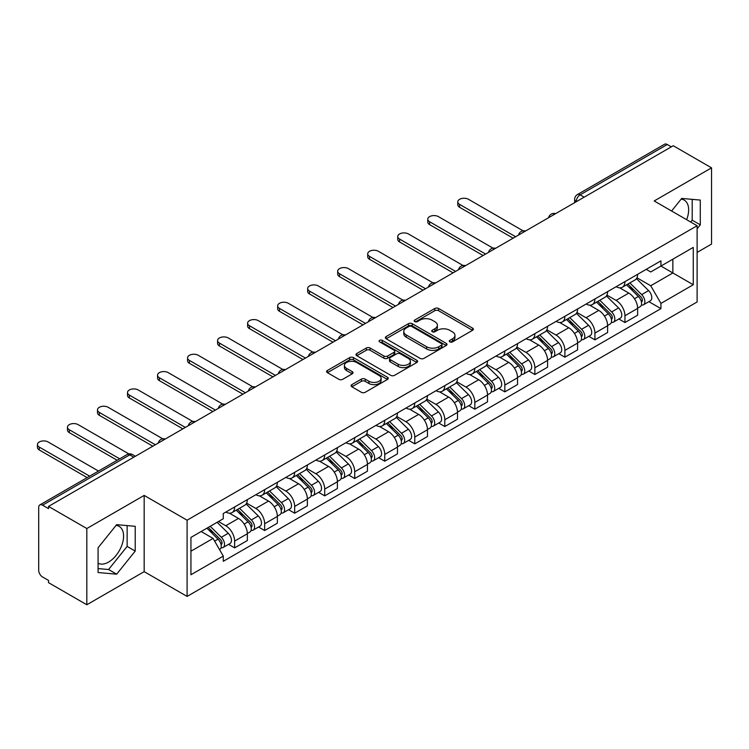 <?xml version="1.0" encoding="UTF-8"?>
<svg xmlns="http://www.w3.org/2000/svg" width="749" height="749" viewBox="0 0 749 749"><rect width="100%" height="100%" fill="white"/><g stroke="black" fill="none" stroke-linecap="round" stroke-linejoin="round"><path stroke-width="1.12" d="M449.859 341.89A1.873 1.077 0 0 0 452.499 341.89L472.572 330.3A2.668 1.545 0 0 0 473.359 329.204A2.668 1.545 0 0 0 472.572 328.118L438.568 308.485A2.668 1.545 0 0 0 434.794 308.485L414.721 320.076A1.873 1.077 0 0 0 414.169 320.834A1.873 1.077 0 0 0 414.721 321.602A1.873 1.077 0 0 0 417.362 321.602L419.964 320.104A8.548 4.934 0 0 1 432.051 320.104L434.888 321.733A8.548 4.934 0 0 1 437.388 325.225A8.548 4.934 0 0 1 434.888 328.717L432.285 330.215A1.873 1.077 0 0 0 431.742 330.983A1.873 1.077 0 0 0 432.285 331.741A1.873 1.077 0 0 0 434.935 331.741L437.528 330.243A8.548 4.934 0 0 1 449.625 330.243L452.452 331.882A8.548 4.934 0 0 1 454.961 335.374A8.548 4.934 0 0 1 452.452 338.857L449.859 340.364A1.873 1.077 0 0 0 449.306 341.123A1.873 1.077 0 0 0 449.859 341.89L449.859 340.364M681.113 199.168A21.234 12.256 -60 0 1 684.249 200.133A21.234 12.256 -60 0 1 686.636 219.682M116.048 525.405A21.234 12.256 -60 0 1 119.185 526.369A21.234 12.256 -60 0 1 122.443 543.381A21.234 12.256 -60 0 1 108.568 562.087A21.234 12.256 -60 0 1 98.082 563.211M351.861 384.612A2.668 1.545 0 0 0 351.075 385.707A2.668 1.545 0 0 0 351.861 386.793L361.402 392.307A2.668 1.545 0 0 0 365.175 392.307L387.467 379.434A2.668 1.545 0 0 0 388.254 378.339A2.668 1.545 0 0 0 387.467 377.253L353.462 357.619A2.668 1.545 0 0 0 349.689 357.619L327.397 370.493A2.668 1.545 0 0 0 326.611 371.579A2.668 1.545 0 0 0 327.397 372.674L338.913 379.322A2.668 1.545 0 0 0 342.696 379.322L352.236 373.817A2.668 1.545 0 0 0 353.022 372.73A2.668 1.545 0 0 0 352.236 371.635L346.525 368.339A7.144 4.129 0 0 1 344.428 365.418A7.144 4.129 0 0 1 348.837 361.608A7.144 4.129 0 0 1 356.627 362.497L379.013 375.427A7.144 4.129 0 0 1 381.11 378.339A7.144 4.129 0 0 1 376.7 382.159A7.144 4.129 0 0 1 368.911 381.26L365.175 379.106A2.668 1.545 0 0 0 361.402 379.106L351.861 384.612L351.861 386.793M187.091 520.199L144.173 495.417L86.818 528.532L48.526 506.418L673.248 145.737L711.55 167.851L654.195 200.957L697.113 225.739L187.091 520.199L187.091 596.419L697.113 301.969L697.113 225.739M420.152 358.387A2.668 1.545 0 0 0 423.925 358.387L446.217 345.514A2.668 1.545 0 0 0 447.003 344.428A2.668 1.545 0 0 0 446.217 343.332L412.212 323.699A2.668 1.545 0 0 0 408.439 323.699L386.147 336.573A2.668 1.545 0 0 0 385.361 337.659A2.668 1.545 0 0 0 386.147 338.754L420.152 358.387M380.38 342.293A1.873 1.077 0 0 1 382.271 342.555L382.271 340.336L416.847 360.297A2.668 1.545 0 0 1 417.624 361.383A2.668 1.545 0 0 1 416.847 362.469L394.554 375.343A2.668 1.545 0 0 1 390.772 375.343L356.767 355.709L356.767 353.528A2.668 1.545 0 0 0 355.99 354.623A2.668 1.545 0 0 0 356.767 355.709M356.767 353.528L366.308 348.023A2.668 1.545 0 0 1 370.09 348.023L383.881 355.981A2.668 1.545 0 0 0 387.654 355.981L393.983 352.33A2.668 1.545 0 0 0 394.77 351.244A2.668 1.545 0 0 0 393.983 350.148L379.631 341.862A1.873 1.077 0 0 1 379.078 341.095A1.873 1.077 0 0 1 380.239 340.102A1.873 1.077 0 0 1 382.271 340.336M86.818 528.532L86.818 604.761L48.526 582.647L48.526 580.419L42.553 576.983A5.44 3.146 -120 0 1 38.705 570.307L38.705 507.419A5.44 3.146 -120 0 1 39.837 504.929L127.021 454.587A5.44 3.146 60 0 1 129.736 454.858L42.553 505.201A5.44 3.146 -120 0 0 39.837 504.929M697.113 252.404L711.55 244.071L711.55 167.851M86.818 604.761L144.173 571.646L187.091 596.419M48.526 506.418L48.526 508.637L42.553 505.201M584.145 197.184L580.101 194.852A5.44 3.146 60 0 0 577.376 194.581L664.56 144.239A5.44 3.146 60 0 1 667.284 144.51L580.101 194.852A5.44 3.146 120 0 0 576.253 201.518L576.253 201.734M671.329 146.841L667.284 144.51M624.938 281.633A12.518 7.228 60 0 1 622.353 287.251L635.049 279.92A12.518 7.228 -120 0 0 637.642 274.293M606.915 295.115L616.09 300.405A12.518 7.228 60 0 1 624.947 315.741L637.642 308.41A12.518 7.228 -120 0 0 628.795 293.074L619.704 287.822M637.642 308.41L637.642 315.189L624.947 322.519L618.852 319.008M622.353 287.251A12.518 7.228 60 0 1 616.184 286.689M624.947 315.741L624.947 322.519M594.921 298.963A12.518 7.228 60 0 1 592.328 304.581L605.023 297.25A12.518 7.228 -120 0 0 607.617 291.633M588.826 336.338L594.921 339.859L607.617 332.519L607.617 325.74A12.518 7.228 -120 0 0 598.769 310.414L589.678 305.161M592.328 304.581A12.518 7.228 60 0 1 586.158 304.019M576.889 312.445L586.064 317.745A12.518 7.228 60 0 1 594.921 333.08L594.921 339.859M564.896 316.303A12.518 7.228 60 0 1 562.302 321.92L575.007 314.589A12.518 7.228 -120 0 0 577.601 308.963M558.801 353.678L564.896 357.189L577.601 349.858L577.601 343.079A12.518 7.228 -120 0 0 568.744 327.744L559.653 322.491M562.302 321.92A12.518 7.228 60 0 1 556.142 321.358M546.864 329.785L556.039 335.075A12.518 7.228 60 0 1 564.896 350.41L564.896 357.189M534.87 333.633A12.518 7.228 60 0 1 532.277 339.25L544.982 331.919A12.518 7.228 -120 0 0 547.575 326.302M528.785 371.008L534.87 374.528L547.575 367.188L547.575 360.409A12.518 7.228 -120 0 0 538.718 345.074L529.627 339.831M532.277 339.25A12.518 7.228 60 0 1 526.116 338.688M516.847 347.115L526.013 352.414A12.518 7.228 60 0 1 534.87 367.75L534.87 374.528M504.845 350.963A12.518 7.228 60 0 1 502.251 356.59L514.956 349.249A12.518 7.228 -120 0 0 517.55 343.632M498.759 388.338L504.845 391.858L517.55 384.527L517.55 377.749A12.518 7.228 -120 0 0 508.693 362.413L499.602 357.161M502.251 356.59A12.518 7.228 60 0 1 496.091 356.018M486.822 364.445L495.997 369.744A12.518 7.228 60 0 1 504.845 385.08L504.845 391.858M474.819 368.302A12.518 7.228 60 0 1 472.226 373.92L484.931 366.589A12.518 7.228 -120 0 0 487.524 360.971M468.734 405.677L474.819 409.188L487.524 401.857L487.524 395.079A12.518 7.228 -120 0 0 478.677 379.743L469.576 374.5M472.226 373.92A12.518 7.228 60 0 1 466.065 373.358M456.796 381.784L465.972 387.083A12.518 7.228 60 0 1 474.819 402.41L474.819 409.188M444.803 385.632A12.518 7.228 60 0 1 442.21 391.259L454.905 383.919A12.518 7.228 -120 0 0 457.499 378.301M438.708 423.007L444.803 426.527L457.499 419.197L457.499 412.418A12.518 7.228 -120 0 0 448.651 397.082L439.56 391.83M442.21 391.259A12.518 7.228 60 0 1 436.04 390.688M426.771 399.114L435.946 404.413A12.518 7.228 60 0 1 444.803 419.749L444.803 426.527M414.777 402.971A12.518 7.228 60 0 1 412.184 408.589L424.889 401.258A12.518 7.228 -120 0 0 427.473 395.631M408.682 440.346L414.777 443.857L427.473 436.527L427.473 429.748A12.518 7.228 -120 0 0 418.625 414.412L409.534 409.169M412.184 408.589A12.518 7.228 60 0 1 406.014 408.027M396.745 416.453L405.921 421.753A12.518 7.228 60 0 1 414.777 437.079L414.777 443.857M384.752 420.301A12.518 7.228 60 0 1 382.159 425.928L394.863 418.588A12.518 7.228 -120 0 0 397.457 412.971M378.657 457.676L384.752 461.197L397.457 453.857L397.457 447.087A12.518 7.228 -120 0 0 388.6 431.752L379.509 426.499M382.159 425.928A12.518 7.228 60 0 1 375.998 425.357M366.72 433.783L375.895 439.083A12.518 7.228 60 0 1 384.752 454.418L384.752 461.197M354.726 437.641A12.518 7.228 60 0 1 352.133 443.258L364.838 435.927A12.518 7.228 -120 0 0 367.431 430.301M348.641 475.016L354.726 478.527L367.431 471.196L367.431 464.417A12.518 7.228 -120 0 0 358.574 449.082L349.483 443.829M352.133 443.258A12.518 7.228 60 0 1 345.972 442.696M336.704 451.123L345.869 456.413A12.518 7.228 60 0 1 354.726 471.748L354.726 478.527M324.701 454.971A12.518 7.228 60 0 1 322.107 460.588L334.812 453.257A12.518 7.228 -120 0 0 337.406 447.64M318.615 492.346L324.701 495.866L337.406 488.526L337.406 481.747A12.518 7.228 -120 0 0 328.549 466.421L319.458 461.169M322.107 460.588A12.518 7.228 60 0 1 315.947 460.026M306.678 468.453L315.853 473.752A12.518 7.228 60 0 1 324.701 489.088L324.701 495.866M294.675 472.31A12.518 7.228 60 0 1 292.082 477.928L304.787 470.597A12.518 7.228 -120 0 0 307.38 464.97M288.59 509.685L294.675 513.196L307.38 505.865L307.38 499.087A12.518 7.228 -120 0 0 298.533 483.751L289.432 478.499M292.082 477.928A12.518 7.228 60 0 1 285.921 477.366M276.653 485.792L285.828 491.082A12.518 7.228 60 0 1 294.675 506.418L294.675 513.196M264.659 489.64A12.518 7.228 60 0 1 262.066 495.258L274.761 487.927A12.518 7.228 -120 0 0 277.355 482.309M258.564 527.015L264.659 530.535L277.355 523.195L277.355 516.417A12.518 7.228 -120 0 0 268.507 501.081L259.416 495.838M262.066 495.258A12.518 7.228 60 0 1 255.896 494.696M246.627 503.122L255.802 508.421A12.518 7.228 60 0 1 264.659 523.757L264.659 530.535M234.634 506.97A12.518 7.228 60 0 1 232.04 512.597L244.745 505.257A12.518 7.228 -120 0 0 247.329 499.639M228.539 544.345L234.634 547.865L247.339 540.535L247.339 533.756A12.518 7.228 -120 0 0 238.482 518.42L229.391 513.168M232.04 512.597A12.518 7.228 60 0 1 225.87 512.026M218.465 521.529L225.777 525.751A12.518 7.228 60 0 1 234.634 541.087L234.634 547.865M646.209 269.35L650.731 271.962L693.265 247.404L672.864 259.182L672.864 272.964L650.731 285.743L636.94 277.776M190.939 551.198L213.072 538.419L223.277 556.086L190.939 574.755L190.939 537.417L223.277 518.748L223.277 513.533L660.936 260.849L660.936 266.073L693.265 284.742L660.936 303.411L650.731 285.743M693.265 247.404L693.265 284.742M223.277 556.086L223.277 561.31L660.936 308.635L660.936 303.411M697.113 228.791L700.287 224.84L700.287 200.077L681.721 198.419L671.6 211.003M144.173 495.417L144.173 571.646M98.082 572.526L116.657 574.183L135.223 551.077L135.223 526.313L116.657 524.656L98.082 547.762L98.082 572.526M213.072 538.419L201.144 531.528M648.877 301.669L660.936 308.635M690.709 222.041L692.207 220.178L692.207 199.356M692.207 220.178L700.287 224.84M98.082 568.585L108.568 569.521L127.143 546.414L127.143 525.592M108.568 569.521L116.657 574.183M127.143 546.414L135.223 551.077M450.608 342.153L452.452 341.085A8.548 4.934 0 0 0 454.961 337.593L454.961 335.374M437.388 325.225L437.388 327.453A8.548 4.934 0 0 1 434.888 330.936L433.034 332.004M472.535 330.318L438.568 310.704A2.668 1.545 0 0 0 434.794 310.704L415.47 321.864M446.189 345.532L412.212 325.918A2.668 1.545 0 0 0 408.439 325.918L386.184 338.773M441.498 345.186A1.873 1.077 0 0 0 442.041 344.428A1.873 1.077 0 0 0 441.498 343.66L411.65 326.424A1.873 1.077 0 0 0 409.001 326.424L406.267 328.006A8.548 4.934 0 0 0 403.758 331.498A8.548 4.934 0 0 0 406.267 334.99L426.668 346.768A8.548 4.934 0 0 0 438.755 346.768L441.498 345.186L441.498 347.405A1.873 1.077 0 0 0 442.041 346.647L442.041 344.428M403.758 331.498L403.758 333.717A8.548 4.934 0 0 0 406.267 337.209L406.267 334.99M441.498 347.405L438.755 348.987A8.548 4.934 0 0 1 426.668 348.987L406.267 337.209M356.805 355.728L366.308 350.242L366.308 348.023M394.77 351.244L394.77 353.462A2.668 1.545 0 0 1 393.983 354.549L387.654 358.209A2.668 1.545 0 0 1 383.881 358.209L370.09 350.242A2.668 1.545 0 0 0 366.308 350.242M382.271 342.555L416.809 362.497M398.187 364.248A7.144 4.129 0 0 0 405.977 365.137A7.144 4.129 0 0 0 410.386 361.327A7.144 4.129 0 0 0 408.299 358.415L400.406 353.856A2.668 1.545 0 0 0 396.633 353.856L390.304 357.507A2.668 1.545 0 0 0 389.517 358.602A2.668 1.545 0 0 0 390.304 359.689L398.187 364.248L398.187 366.467A7.144 4.129 0 0 0 405.977 367.366A7.144 4.129 0 0 0 410.386 363.555L410.386 361.327M389.517 358.602L389.517 360.821A2.668 1.545 0 0 0 390.304 361.917L390.304 359.689M398.187 366.467L390.304 361.917M381.11 378.339L381.11 380.567A7.144 4.129 0 0 1 376.7 384.377A7.144 4.129 0 0 1 368.911 383.479L365.175 381.325A2.668 1.545 0 0 0 361.402 381.325L351.89 386.821M344.428 365.418L344.428 367.637A7.144 4.129 0 0 0 346.525 370.558L346.525 368.339M352.199 373.835L346.525 370.558M387.43 379.453L353.462 359.838A2.668 1.545 0 0 0 349.689 359.838L327.425 372.693L327.397 370.493M626.557 284.817L638.382 296.492A6.807 3.932 60 0 1 640.18 306.687L637.642 308.157M628.917 287.148L633.935 290.041M523.055 230.804L468.471 199.29A6.264 3.614 -0 0 0 461.646 198.513A6.264 3.614 -0 0 0 457.789 201.846A6.264 3.614 -0 0 0 459.614 204.402L515.621 236.74M627.868 284.068L640.826 296.838A3.268 1.882 60 0 1 641.687 301.735A3.268 1.882 60 0 1 641.387 301.856M629.834 282.935L641.659 294.6A6.807 3.932 60 0 1 643.457 304.806A6.807 3.932 60 0 1 641.397 305.021M636.453 278.628L648.587 290.603A6.807 3.932 60 0 1 650.385 300.798L643.457 304.806M513.121 238.182L459.614 207.295A6.264 3.614 180 0 1 457.789 204.739L457.789 201.846M596.532 302.156L608.366 313.822A6.807 3.932 60 0 1 610.154 324.027L607.617 325.487M598.891 304.478L603.909 307.38M493.029 248.144L438.446 216.63A6.264 3.614 -0 0 0 431.63 215.843A6.264 3.614 -0 0 0 427.763 219.185A6.264 3.614 -0 0 0 429.598 221.741L485.595 254.07M597.842 301.398L610.8 314.177A3.268 1.882 60 0 1 611.661 319.074A3.268 1.882 60 0 1 611.362 319.186M599.809 300.265L611.633 311.93A6.807 3.932 60 0 1 613.431 322.136A6.807 3.932 60 0 1 611.371 322.351M606.428 295.958L618.562 307.933A6.807 3.932 60 0 1 620.359 318.138L613.431 322.136M483.096 255.521L429.598 224.625A6.264 3.614 180 0 1 427.763 222.069L427.763 219.185M566.506 319.486L578.34 331.161A6.807 3.932 60 0 1 580.138 341.357L577.591 342.827M568.865 321.817L573.884 324.71M463.004 265.474L408.42 233.96A6.264 3.614 -0 0 0 401.604 233.182A6.264 3.614 -0 0 0 397.738 236.515A6.264 3.614 -0 0 0 399.573 239.071L455.579 271.41M567.826 318.728L580.775 331.507A3.268 1.882 60 0 1 581.636 336.404A3.268 1.882 60 0 1 581.336 336.526M569.783 317.604L581.608 329.27A6.807 3.932 60 0 1 583.405 339.475A6.807 3.932 60 0 1 581.346 339.69M576.402 313.297L588.536 325.272A6.807 3.932 60 0 1 590.334 335.468L583.405 339.475M453.07 272.851L399.573 241.964A6.264 3.614 180 0 1 397.738 239.408L397.738 236.515M536.49 336.825L548.315 348.491A6.807 3.932 60 0 1 550.112 358.696L547.575 360.157M538.849 339.147L543.858 342.05M432.978 282.813L378.404 251.299A6.264 3.614 -0 0 0 371.579 250.512A6.264 3.614 -0 0 0 367.712 253.855A6.264 3.614 -0 0 0 369.547 256.411L425.554 288.739M537.801 336.067L550.749 348.847A3.268 1.882 60 0 1 551.61 353.743A3.268 1.882 60 0 1 551.311 353.856M539.757 334.934L551.582 346.6A6.807 3.932 60 0 1 553.38 356.805A6.807 3.932 60 0 1 551.33 357.02M546.377 330.627L558.511 342.602A6.807 3.932 60 0 1 560.308 352.807L553.38 356.805M423.054 290.191L369.547 259.294A6.264 3.614 180 0 1 367.712 256.738L367.712 253.855M506.464 354.155L518.289 365.83A6.807 3.932 60 0 1 520.087 376.026L517.55 377.496M508.824 356.487L513.833 359.38M402.962 300.143L348.379 268.629A6.264 3.614 -0 0 0 341.553 267.842A6.264 3.614 -0 0 0 337.687 271.185A6.264 3.614 -0 0 0 339.522 273.741L395.528 306.079M507.775 353.397L520.724 366.177A3.268 1.882 60 0 1 521.585 371.073A3.268 1.882 60 0 1 521.295 371.195M509.732 352.264L521.566 363.939A6.807 3.932 60 0 1 523.354 374.135A6.807 3.932 60 0 1 521.304 374.36M516.351 347.967L528.494 359.941A6.807 3.932 60 0 1 530.283 370.137L523.354 374.135M393.028 307.521L339.522 276.634A6.264 3.614 180 0 1 337.687 274.078L337.687 271.185M476.439 371.495L488.264 383.16A6.807 3.932 60 0 1 490.061 393.365L487.524 394.826M478.798 373.817L483.807 376.71M372.936 317.473L318.353 285.968A6.264 3.614 -0 0 0 311.528 285.182A6.264 3.614 -0 0 0 307.661 288.524A6.264 3.614 -0 0 0 309.496 291.08L365.503 323.409M477.75 370.736L490.698 383.516A3.268 1.882 60 0 1 491.569 388.413A3.268 1.882 60 0 1 491.269 388.525M479.706 369.603L491.541 381.269A6.807 3.932 60 0 1 493.329 391.474A6.807 3.932 60 0 1 491.278 391.69M486.326 365.297L498.469 377.271A6.807 3.932 60 0 1 500.266 387.476L493.329 391.474M363.003 324.851L309.496 293.964A6.264 3.614 180 0 1 307.661 291.408L307.661 288.524M446.413 388.825L458.238 400.49A6.807 3.932 60 0 1 460.036 410.695L457.499 412.165M448.773 391.156L453.791 394.049M342.911 334.812L288.328 303.298A6.264 3.614 -0 0 0 281.502 302.512A6.264 3.614 -0 0 0 277.645 305.854A6.264 3.614 -0 0 0 279.471 308.41L335.477 340.748M447.724 388.066L460.682 400.846A3.268 1.882 60 0 1 461.543 405.743A3.268 1.882 60 0 1 461.244 405.864M449.69 386.933L461.515 398.608A6.807 3.932 60 0 1 463.313 408.804A6.807 3.932 60 0 1 461.253 409.029M456.31 382.627L468.443 394.601A6.807 3.932 60 0 1 470.241 404.806L463.313 408.804M332.977 342.19L279.471 311.303A6.264 3.614 180 0 1 277.645 308.747L277.645 305.854M416.388 406.164L428.222 417.83A6.807 3.932 60 0 1 430.01 428.035L427.473 429.495M418.747 408.486L423.765 411.379M312.885 352.142L258.302 320.628A6.264 3.614 -0 0 0 251.486 319.851A6.264 3.614 -0 0 0 247.619 323.184A6.264 3.614 -0 0 0 249.454 325.74L305.461 358.078M417.699 405.406L430.656 418.176A3.268 1.882 60 0 1 431.518 423.073A3.268 1.882 60 0 1 431.218 423.194M419.665 404.273L431.49 415.938A6.807 3.932 60 0 1 433.287 426.144A6.807 3.932 60 0 1 431.227 426.359M426.284 399.966L438.418 411.941A6.807 3.932 60 0 1 440.215 422.136L433.287 426.144M302.952 359.52L249.454 328.633A6.264 3.614 180 0 1 247.619 326.077L247.619 323.184M386.362 423.494L398.196 435.16A6.807 3.932 60 0 1 399.994 445.365L397.447 446.835M388.722 425.825L393.74 428.718M282.86 369.482L228.276 337.968A6.264 3.614 -0 0 0 221.461 337.181A6.264 3.614 -0 0 0 217.594 340.523A6.264 3.614 -0 0 0 219.429 343.079L275.435 375.408M387.682 422.736L400.631 435.515A3.268 1.882 60 0 1 401.492 440.412A3.268 1.882 60 0 1 401.192 440.534M389.639 421.603L401.464 433.278A6.807 3.932 60 0 1 403.262 443.474A6.807 3.932 60 0 1 401.211 443.698M396.258 417.296L408.392 429.271A6.807 3.932 60 0 1 410.19 439.476L403.262 443.474M272.926 376.859L219.429 345.963A6.264 3.614 180 0 1 217.594 343.407L217.594 340.523M356.346 440.824L368.171 452.499A6.807 3.932 60 0 1 369.969 462.695L367.431 464.165M358.705 443.155L363.714 446.048M252.834 386.812L198.26 355.298A6.264 3.614 -0 0 0 191.435 354.52A6.264 3.614 -0 0 0 187.568 357.853A6.264 3.614 -0 0 0 189.403 360.409L245.41 392.748M357.657 440.075L370.605 452.845A3.268 1.882 60 0 1 371.467 457.742A3.268 1.882 60 0 1 371.167 457.864M359.614 438.942L371.438 450.608A6.807 3.932 60 0 1 373.236 460.813A6.807 3.932 60 0 1 371.186 461.028M366.233 434.635L378.367 446.61A6.807 3.932 60 0 1 380.164 456.806L373.236 460.813M242.91 394.189L189.403 363.302A6.264 3.614 180 0 1 187.568 360.746L187.568 357.853M326.321 458.163L338.145 469.829A6.807 3.932 60 0 1 339.943 480.034L337.406 481.495M328.68 460.485L333.689 463.388M222.818 404.151L168.235 372.637A6.264 3.614 -0 0 0 161.41 371.85A6.264 3.614 -0 0 0 157.543 375.193A6.264 3.614 -0 0 0 159.378 377.749L215.384 410.077M327.631 457.405L340.58 470.185A3.268 1.882 60 0 1 341.441 475.081A3.268 1.882 60 0 1 341.151 475.194M329.588 456.272L341.422 467.938A6.807 3.932 60 0 1 343.211 478.143A6.807 3.932 60 0 1 341.16 478.358M336.207 451.965L348.351 463.94A6.807 3.932 60 0 1 350.139 474.145L343.211 478.143M212.885 411.529L159.378 380.632A6.264 3.614 180 0 1 157.543 378.076L157.543 375.193M296.295 475.493L308.12 487.168A6.807 3.932 60 0 1 309.917 497.364L307.38 498.834M298.654 477.825L303.663 480.718M192.793 421.481L138.209 389.967A6.264 3.614 -0 0 0 131.384 389.19A6.264 3.614 -0 0 0 127.517 392.523A6.264 3.614 -0 0 0 129.352 395.079L185.359 427.417M297.606 474.735L310.563 487.515A3.268 1.882 60 0 1 311.425 492.411A3.268 1.882 60 0 1 311.125 492.533M299.563 473.611L311.397 485.277A6.807 3.932 60 0 1 313.194 495.482A6.807 3.932 60 0 1 311.135 495.698M306.182 469.305L318.325 481.279A6.807 3.932 60 0 1 320.123 491.475L313.194 495.482M182.859 428.859L129.352 397.972A6.264 3.614 180 0 1 127.517 395.416L127.517 392.523M266.269 492.833L278.094 504.498A6.807 3.932 60 0 1 279.892 514.703L277.355 516.164M268.629 495.155L273.647 498.057M162.767 438.82L108.184 407.306A6.264 3.614 -0 0 0 101.358 406.52A6.264 3.614 -0 0 0 97.501 409.862A6.264 3.614 -0 0 0 99.327 412.418L155.333 444.747M267.58 492.074L280.538 504.854A3.268 1.882 60 0 1 281.399 509.751A3.268 1.882 60 0 1 281.1 509.863M269.546 490.941L281.371 502.607A6.807 3.932 60 0 1 283.169 512.812A6.807 3.932 60 0 1 281.109 513.028M276.166 486.635L288.299 498.609A6.807 3.932 60 0 1 290.097 508.814L283.169 512.812M152.833 446.198L99.327 415.302A6.264 3.614 180 0 1 97.501 412.746L97.501 409.862M236.244 510.163L248.078 521.838A6.807 3.932 60 0 1 249.866 532.033L247.329 533.503M238.603 512.494L243.622 515.387M128.894 453.931L78.158 424.636A6.264 3.614 -0 0 0 71.342 423.85A6.264 3.614 -0 0 0 67.476 427.192A6.264 3.614 -0 0 0 69.311 429.748L119.681 458.828M237.555 509.404L250.512 522.184A3.268 1.882 60 0 1 251.374 527.081A3.268 1.882 60 0 1 251.074 527.202M239.521 508.271L251.346 519.946A6.807 3.932 60 0 1 253.143 530.142A6.807 3.932 60 0 1 251.084 530.367M246.14 503.974L258.274 515.949A6.807 3.932 60 0 1 260.072 526.144L253.143 530.142M117.172 460.27L69.311 432.641A6.264 3.614 180 0 1 67.476 430.085L67.476 427.192M206.93 528.195L218.053 539.168A6.807 3.932 60 0 1 219.85 549.373L219.513 549.56M208.578 529.824L213.596 532.717M98.503 471.055L48.133 441.976A6.264 3.614 -0 0 0 41.317 441.189A6.264 3.614 -0 0 0 37.45 444.532A6.264 3.614 -0 0 0 39.285 447.087L89.655 476.167M208.241 527.436L220.487 539.523A3.268 1.882 60 0 1 221.348 544.42A3.268 1.882 60 0 1 221.049 544.532M210.197 526.304L221.32 537.276A6.807 3.932 60 0 1 223.118 547.482A6.807 3.932 60 0 1 221.067 547.697M217.126 522.306L228.248 533.279A6.807 3.932 60 0 1 230.046 543.484L223.118 547.482M87.156 477.609L39.285 449.971A6.264 3.614 180 0 1 37.45 447.415L37.45 444.532M576.44 201.621L576.253 201.518A5.44 3.146 0 0 1 574.652 199.29L574.652 202.661M264.659 523.757L277.355 516.417M294.675 506.418L307.38 499.087M324.701 489.088L337.406 481.747M354.726 471.748L367.431 464.417M384.752 454.418L397.457 447.087M414.777 437.079L427.473 429.748M444.803 419.749L457.499 412.418M474.819 402.41L487.524 395.079M504.845 385.08L517.55 377.749M534.87 367.75L547.575 360.409M564.896 350.41L577.601 343.079M594.921 333.08L607.617 325.74M234.634 541.087L247.339 533.756M225.777 525.751L238.482 518.42M255.802 508.421L268.507 501.081M285.828 491.082L298.533 483.751M315.853 473.752L328.549 466.421M345.869 456.413L358.574 449.082M375.895 439.083L388.6 431.752M405.921 421.753L418.625 414.412M435.946 404.413L448.651 397.082M465.972 387.083L478.677 379.743M495.997 369.744L508.693 362.413M526.013 352.414L538.718 345.074M556.039 335.075L568.744 327.744M586.064 317.745L598.769 310.414M616.09 300.405L628.795 293.074M555.131 213.933A5.44 3.146 120 0 0 552.725 215.319M525.105 231.263A5.44 3.146 120 0 0 522.699 232.658M495.08 248.602A5.44 3.146 120 0 0 492.673 249.988M465.054 265.932A5.44 3.146 120 0 0 462.648 267.327M435.029 283.272A5.44 3.146 120 0 0 432.622 284.657M405.003 300.602A5.44 3.146 120 0 0 402.606 301.987M374.987 317.941A5.44 3.146 120 0 0 372.581 319.327M344.961 335.271A5.44 3.146 120 0 0 342.555 336.657M314.936 352.61A5.44 3.146 120 0 0 312.53 353.996M284.91 369.94A5.44 3.146 120 0 0 282.504 371.326M254.885 387.27A5.44 3.146 120 0 0 252.488 388.665M224.859 404.61A5.44 3.146 120 0 0 222.462 405.995M194.843 421.94A5.44 3.146 120 0 0 192.437 423.335M164.817 439.279A5.44 3.146 120 0 0 162.411 440.665M133.781 457.19L129.736 454.858A5.44 3.146 120 0 1 132.461 454.587A5.44 5.44 0 0 0 127.021 454.587M452.452 341.085L452.452 338.857M432.285 331.741L432.285 330.215M434.888 330.936L434.888 328.717M414.721 321.602L414.721 320.076M434.794 310.704L434.794 308.485M438.568 310.704L438.568 308.485M472.572 330.3L472.572 328.118M386.147 338.754L386.147 336.573M408.439 325.918L408.439 323.699M412.212 325.918L412.212 323.699M446.217 345.514L446.217 343.332M426.668 348.987L426.668 346.768M438.755 348.987L438.755 346.768M370.09 350.242L370.09 348.023M383.881 358.209L383.881 355.981M387.654 358.209L387.654 355.981M393.983 354.549L393.983 352.33M416.847 362.469L416.847 360.297M361.402 381.325L361.402 379.106M365.175 381.325L365.175 379.106M368.911 383.479L368.911 381.26M352.236 373.817L352.236 371.635M349.689 359.838L349.689 357.619M353.462 359.838L353.462 357.619M387.467 379.434L387.467 377.253M638.382 296.492L634.478 298.748M642.361 300.246L641.135 300.948M648.587 290.603L641.659 294.6M459.614 207.295L459.614 204.402M608.366 313.822L604.452 316.078M612.336 317.576L611.109 318.288M618.562 307.933L611.633 311.93M429.598 224.625L429.598 221.741M578.34 331.161L574.427 333.417M582.31 334.915L581.084 335.618M588.536 325.272L581.608 329.27M399.573 241.964L399.573 239.071M548.315 348.491L544.411 350.747M552.285 352.245L551.058 352.957M558.511 342.602L551.582 346.6M369.547 259.294L369.547 256.411M518.289 365.83L514.385 368.087M522.268 369.575L521.042 370.287M528.494 359.941L521.566 363.939M339.522 276.634L339.522 273.741M488.264 383.16L484.36 385.417M492.243 386.915L491.016 387.617M498.469 377.271L491.541 381.269M309.496 293.964L309.496 291.08M458.238 400.49L454.334 402.747M462.217 404.245L460.991 404.956M468.443 394.601L461.515 398.608M279.471 311.303L279.471 308.41M428.222 417.83L424.308 420.086M432.192 421.584L430.965 422.286M438.418 411.941L431.49 415.938M249.454 328.633L249.454 325.74M398.196 435.16L394.283 437.416M402.166 438.914L400.94 439.626M408.392 429.271L401.464 433.278M219.429 345.963L219.429 343.079M368.171 452.499L364.267 454.755M372.141 456.253L370.914 456.956M378.367 446.61L371.438 450.608M189.403 363.302L189.403 360.409M338.145 469.829L334.241 472.085M342.124 473.583L340.898 474.295M348.351 463.94L341.422 467.938M159.378 380.632L159.378 377.749M308.12 487.168L304.216 489.425M312.099 490.923L310.872 491.625M318.325 481.279L311.397 485.277M129.352 397.972L129.352 395.079M278.094 504.498L274.19 506.755M282.073 508.253L280.847 508.964M288.299 498.609L281.371 502.607M99.327 415.302L99.327 412.418M248.078 521.838L244.165 524.094M252.048 525.583L250.821 526.294M258.274 515.949L251.346 519.946M69.311 432.641L69.311 429.748M218.053 539.168L214.645 541.134M222.022 542.922L220.796 543.624M228.248 533.279L221.32 537.276M39.285 449.971L39.285 447.087M555.589 213.662A5.44 5.44 0 0 0 548.605 217.697M525.564 231.001A5.44 5.44 0 0 0 518.58 235.036M495.538 248.331A5.44 5.44 0 0 0 488.554 252.366M465.513 265.67A5.44 5.44 0 0 0 458.528 269.706M435.497 283A5.44 5.44 0 0 0 428.512 287.036M405.471 300.34A5.44 5.44 0 0 0 398.487 304.366M375.446 317.67A5.44 5.44 0 0 0 368.461 321.705M345.42 335.009A5.44 5.44 0 0 0 338.436 339.035M315.395 352.339A5.44 5.44 0 0 0 308.41 356.374M285.369 369.669A5.44 5.44 0 0 0 278.385 373.704M255.353 387.008A5.44 5.44 0 0 0 248.368 391.044M225.327 404.338A5.44 5.44 0 0 0 218.343 408.374M195.302 421.678A5.44 5.44 0 0 0 188.317 425.713M165.276 439.008A5.44 5.44 0 0 0 158.292 443.043M135.372 456.272L132.461 454.587M577.376 194.581A5.44 5.44 0 0 0 574.652 199.29"/></g></svg>
